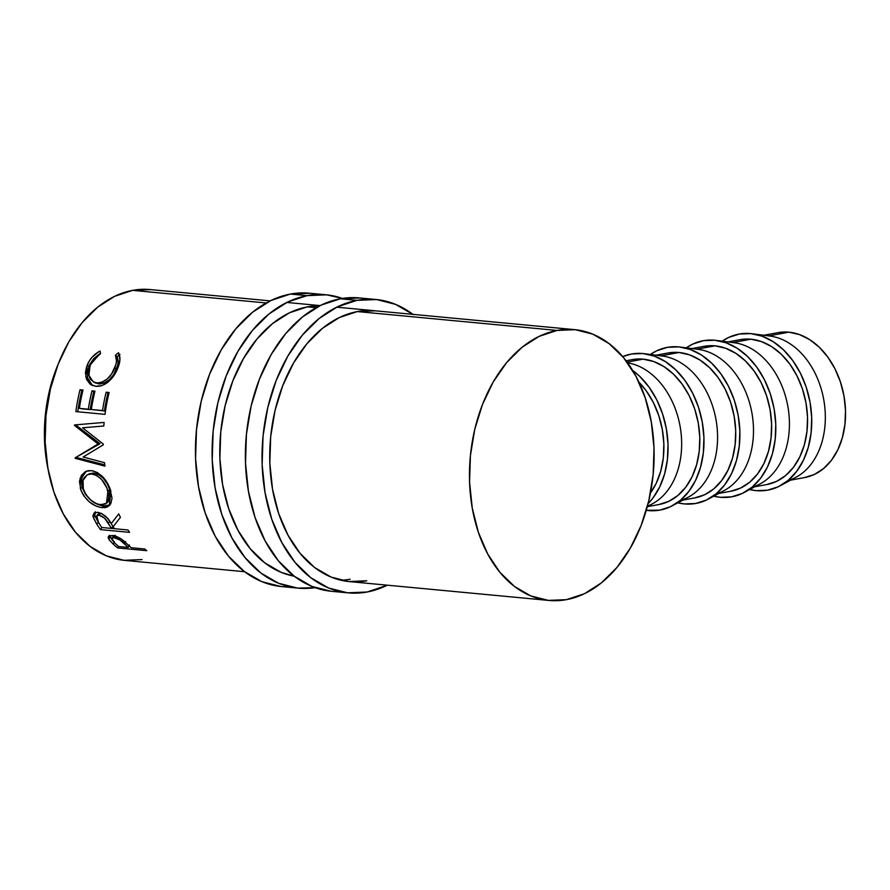 <?xml version="1.0" encoding="UTF-8"?>
<svg xmlns="http://www.w3.org/2000/svg" width="890" height="890" viewBox="0 0 890 890"><rect width="100%" height="100%" fill="white"/><g stroke="black" fill="none" stroke-linecap="round" stroke-linejoin="round"><path stroke-width="1.33" d="M309.976 293.255L290.385 294.067A147.351 99.513 95.4 0 0 195.533 444.477A147.351 99.513 95.4 0 0 281.629 586.588L298.272 588.156A147.351 99.513 -84.6 0 1 212.187 446.057A147.351 99.513 -84.6 0 1 307.028 295.636L290.385 294.067L270.994 300.475L252.538 312.245L235.739 328.922L221.232 349.859L209.584 374.256L201.229 401.179L196.501 429.581L195.566 458.383L198.481 486.485L205.123 512.785L215.235 536.292L228.43 556.083L244.205 571.413L261.949 581.693L280.984 586.521M325.974 294.768A147.351 99.513 -84.6 0 1 342.428 298.428L326.619 294.835L307.028 295.636A147.351 99.513 -84.6 0 1 325.974 294.768L309.331 293.199A147.351 99.513 95.4 0 0 290.385 294.067L307.028 295.636L287.637 302.044L269.18 313.814L252.382 330.49L237.875 351.428L226.227 375.825L217.872 402.747L213.144 431.149L212.22 459.963L215.124 488.054L221.766 514.353L231.878 537.86L245.084 557.652L260.848 572.993L278.592 583.273L297.627 588.101L315.116 587.645A147.351 99.513 -84.6 0 1 298.272 588.156M307.417 306.85A136.014 91.859 -84.6 0 1 319.721 305.782L307.417 306.85L289.517 312.768L272.485 323.637L256.976 339.023L243.593 358.358L232.835 380.876L225.126 405.729L220.753 431.95L219.897 458.539L222.589 484.472L228.719 508.746L238.053 530.44L250.235 548.718L264.797 562.869L281.173 572.359L294.19 576.175A136.014 91.859 -84.6 0 1 220.019 441.863A136.014 91.859 -84.6 0 1 307.417 306.85L316.139 307.673L307.417 306.85M291.063 575.53A136.014 91.859 95.4 0 0 293.199 575.407M359.905 297.972L340.314 298.784A147.351 99.513 95.4 0 0 245.473 449.194A147.351 99.513 95.4 0 0 331.558 591.305L348.201 592.873A147.351 99.513 -84.6 0 1 262.116 450.774A147.351 99.513 -84.6 0 1 356.968 300.353L340.314 298.784L320.923 305.192L302.478 316.962L285.668 333.628L271.161 354.576L259.513 378.973L251.158 405.885L246.43 434.298L245.507 463.1L248.421 491.202L255.063 517.502L265.175 540.998L278.37 560.8L294.145 576.13L311.878 586.41L330.913 591.238M413.327 314.648L395.583 304.38L376.548 299.541L356.968 300.353A147.351 99.513 -84.6 0 1 375.903 299.485L359.26 297.905A147.351 99.513 95.4 0 0 340.314 298.784L356.968 300.353L337.566 306.761L319.121 318.531L302.311 335.207L287.804 356.145L276.156 380.542L267.801 407.464L263.073 435.866L262.149 464.68L265.064 492.771L271.706 519.07L281.819 542.577L295.013 562.369L310.788 577.71L328.532 587.979L347.556 592.807L367.147 592.006L387.373 585.186A147.351 99.513 -84.6 0 1 367.147 592.006A147.351 99.513 -84.6 0 1 348.201 592.873M375.435 310.821L357.357 311.567L339.457 317.485L322.425 328.354L306.905 343.74L293.522 363.064L282.764 385.593L275.055 410.435L270.682 436.667L269.837 463.256L272.518 489.189L278.648 513.463L287.982 535.157L300.164 553.435L314.726 567.586L331.102 577.076L348.669 581.537L366.758 580.792A136.014 91.859 -84.6 0 1 349.269 581.593A136.014 91.859 -84.6 0 1 269.804 450.418A136.014 91.859 -84.6 0 1 357.357 311.567A136.014 91.859 -84.6 0 1 374.846 310.766M341.003 580.247A136.014 91.859 95.4 0 0 350.115 579.212M375.903 299.485A147.351 99.513 -84.6 0 1 412.949 314.37M790.643 480.144L804.816 477.53A73.67 53.356 -100.5 0 0 844.966 402.77A73.67 53.356 -100.5 0 0 788.863 332.17L768.715 335.897L788.863 332.17L778.361 332.571M768.637 335.908A73.67 53.356 79.5 0 1 824.44 404.071A73.67 53.356 79.5 0 1 788.073 480.455L778.26 486.763L767.491 490.201L756.177 490.635A79.343 57.461 79.5 0 1 749.658 489.533L756.177 490.635A79.343 57.461 79.5 0 0 780.341 485.706L796.172 477.162A73.67 53.356 -100.5 0 0 823.651 399.109A73.67 53.356 -100.5 0 0 770.05 336.064L752.217 333.761A79.343 57.461 79.5 0 1 809.933 401.646A79.343 57.461 79.5 0 1 780.341 485.706M788.073 480.455L796.561 471.522L803.392 460.308L808.298 447.247L811.102 432.829L811.691 417.61L810.034 402.191L806.207 387.139L800.344 373.066L792.69 360.472L783.511 349.881L773.188 341.671L762.107 336.175L750.693 333.594L739.379 334.028L728.61 337.466L722.168 341.193A79.343 57.461 79.5 0 1 750.693 333.594A79.343 57.461 79.5 0 1 752.217 333.761M754.72 486.797L766.846 484.549A73.67 53.356 -100.5 0 0 806.985 409.801A73.67 53.356 -100.5 0 0 750.882 339.201L732.804 342.55L750.882 339.201A73.67 53.356 -100.5 0 0 740.024 339.668L727.898 341.916M732.726 342.561A73.67 53.356 79.5 0 1 788.529 410.713A73.67 53.356 79.5 0 1 752.161 487.108L742.338 493.416L731.569 496.843L720.255 497.288L713.736 496.175A79.343 57.461 79.5 0 0 720.255 497.288A79.343 57.461 79.5 0 0 744.418 492.359L760.249 483.815A73.67 53.356 -100.5 0 0 787.739 405.762A73.67 53.356 -100.5 0 0 734.139 342.717L716.294 340.414A79.343 57.461 79.5 0 1 774.011 408.299A79.343 57.461 79.5 0 1 744.418 492.359M752.161 487.108L760.65 478.175L767.469 466.961L772.386 453.889L775.179 439.471L775.769 424.263L774.111 408.833L770.284 393.792L764.432 379.707L756.767 367.125L747.6 356.523L737.276 348.324L726.184 342.817L714.77 340.236A79.343 57.461 79.5 0 0 686.246 347.845L692.687 344.107L703.456 340.67L714.77 340.236A79.343 57.461 79.5 0 1 716.294 340.414M718.797 493.449L730.924 491.202A73.67 53.356 -100.5 0 0 771.074 416.442A73.67 53.356 -100.5 0 0 714.97 345.843L696.881 349.192L714.97 345.843A73.67 53.356 -100.5 0 0 704.101 346.321L691.975 348.557M696.803 349.214A73.67 53.356 79.5 0 1 752.606 417.366A73.67 53.356 79.5 0 1 716.239 493.761M678.848 346.889A79.343 57.461 79.5 0 1 680.372 347.055A79.343 57.461 79.5 0 1 738.099 414.951A79.343 57.461 79.5 0 1 708.507 499.001A79.343 57.461 79.5 0 1 684.332 503.929L677.824 502.828A79.343 57.461 79.5 0 0 684.332 503.929L695.646 503.495L706.415 500.058L716.239 493.75L724.727 484.828L731.558 473.614L736.464 460.542L739.267 446.124L739.846 430.916L738.199 415.485L734.361 400.444L728.51 386.36L720.844 373.778L711.677 363.176L701.353 354.965L690.273 349.47L678.848 346.889L667.544 347.322L656.764 350.76L650.323 354.498A79.343 57.461 79.5 0 1 678.848 346.889M708.507 499.001L724.338 490.468A73.67 53.356 -100.5 0 0 751.816 412.415A73.67 53.356 -100.5 0 0 698.216 349.37L680.372 347.055M682.886 500.102L695.001 497.855A73.67 53.356 -100.5 0 0 735.151 423.095A73.67 53.356 -100.5 0 0 679.048 352.496L660.959 355.844L679.048 352.496A73.67 53.356 -100.5 0 0 668.179 352.963L656.064 355.21M660.881 355.855A73.67 53.356 79.5 0 1 716.684 424.018A73.67 53.356 79.5 0 1 680.316 500.403L670.504 506.71L659.735 510.148L646.274 510.326A79.343 57.461 79.5 0 0 648.421 510.582A79.343 57.461 79.5 0 0 672.584 505.654L688.415 497.109A73.67 53.356 -100.5 0 0 715.894 419.057A73.67 53.356 -100.5 0 0 662.294 356.022L644.46 353.708A79.343 57.461 79.5 0 1 702.177 421.604A79.343 57.461 79.5 0 1 672.584 505.654M680.316 500.403L688.804 491.469L695.635 480.255L700.541 467.194L703.345 452.776L703.934 437.557L702.277 422.138L698.45 407.097L692.587 393.013L684.933 380.43L675.755 369.828L665.431 361.618L654.35 356.122L642.936 353.541A79.343 57.461 79.5 0 0 622.677 356.601L631.622 353.975L642.936 353.541A79.343 57.461 79.5 0 1 644.46 353.708M647.286 506.688L659.09 504.508A73.67 53.356 -100.5 0 0 699.229 429.748A73.67 53.356 -100.5 0 0 643.125 359.148L627.061 362.119L643.125 359.148A73.67 53.356 -100.5 0 0 632.267 359.616L626.037 360.773M647.33 506.555L652.492 503.762A73.67 53.356 -100.5 0 0 680.127 426.521A73.67 53.356 -100.5 0 0 627.584 362.842A73.67 53.356 79.5 0 1 680.705 430.237A73.67 53.356 79.5 0 1 647.464 506.054M632.601 370.374A79.343 57.461 79.5 0 1 648.076 503.673L652.893 498.122L659.712 486.908L664.63 473.836L667.422 459.429L668.012 444.21L666.354 428.791L662.527 413.739L656.675 399.655L649.01 387.072L639.843 376.481L632.601 370.374M57.861 364.911A124.678 84.205 95.4 0 0 48.027 469.063L44.5 439.827L45.279 415.452L49.284 391.411L57.861 364.9M270.16 300.876L150.143 289.55A136.014 91.859 95.4 0 0 132.655 290.351L266.199 302.967L132.655 290.351A136.014 91.859 95.4 0 0 45.112 429.203A136.014 91.859 95.4 0 0 124.567 560.377L244.583 571.703M557.084 330.435L357.357 311.567L557.084 330.435A136.014 91.859 -84.6 0 1 574.573 329.623A136.014 91.859 -84.6 0 1 654.039 460.798A136.014 91.859 -84.6 0 1 566.485 599.649A136.014 91.859 -84.6 0 1 548.997 600.45A136.014 91.859 -84.6 0 1 469.531 469.275A136.014 91.859 -84.6 0 1 557.084 330.435L575.163 329.689L592.729 334.139L609.116 343.629L623.668 357.78L635.849 376.058L645.183 397.752L651.313 422.038L654.005 447.97L653.149 474.559L648.788 500.781L641.078 525.634L630.32 548.151L616.926 567.475L601.418 582.872L584.385 593.73L566.485 599.649L548.407 600.394L530.841 595.933L514.453 586.443L499.902 572.292L487.72 554.025L478.386 532.331L472.256 508.045L469.564 482.113L470.421 455.524L474.782 429.303L482.491 404.449L493.249 381.932L506.644 362.597L522.152 347.211L539.184 336.353L557.084 330.435M99.001 351.583L100.047 351.027L100.492 353.764L94.24 358.859L90.88 363.91L89.111 368.749L88.677 373.222L89.456 377.271L90.658 379.529L94.462 382.4L98.123 382.978L102.105 382.166L107.312 378.862L111.717 373.778L115.978 364.266L116.501 360.873L115.422 355.177L118.47 352.763L119.927 359.56L116.935 370.118L110.716 379.596L104.542 384.38L101.549 385.648L95.697 386.26L90.168 384.235L86.53 379.351L85.429 372.643L86.497 367.08L89.345 360.928L92.304 356.968L99.001 351.583M105.009 414.351L75.884 411.603A136.014 91.859 -84.6 0 1 80.022 389.753L83.015 390.031A136.014 91.859 95.4 0 0 79.366 408.354L88.333 409.211A136.014 91.859 -84.6 0 1 91.97 390.877L94.963 391.155A136.014 91.859 95.4 0 0 91.314 409.489L102.517 410.546A136.014 91.859 -84.6 0 1 106.166 392.212L109.147 392.501A136.014 91.859 95.4 0 0 105.009 414.351A136.014 91.859 95.4 0 1 109.147 392.501L106.166 392.212A136.014 91.859 95.4 0 0 102.517 410.546L91.314 409.489L104.397 410.957A133.177 89.946 -84.6 0 1 107.968 393.013L106.166 392.212L107.968 393.013A133.177 89.946 95.4 0 0 104.397 410.957L91.314 409.489A136.014 91.859 95.4 0 1 94.963 391.155L91.97 390.877A136.014 91.859 95.4 0 0 88.333 409.211L81.246 408.766L90.201 409.611A133.177 89.946 -84.6 0 1 93.773 391.667L91.97 390.877L93.773 391.667A133.177 89.946 95.4 0 0 90.201 409.611L79.366 408.354A136.014 91.859 95.4 0 1 83.015 390.031L80.022 389.753L81.824 390.543L80.022 389.753A136.014 91.859 95.4 0 0 75.884 411.603L105.009 414.351M82.614 427.801L103.296 444.043A136.014 91.859 95.4 0 0 103.318 444.844L83.126 457.015L104.519 462.689A136.014 91.859 95.4 0 0 104.953 466.149L75.216 458.328A136.014 91.859 -84.6 0 1 75.16 457.838L98.078 443.976L74.538 425.453A136.014 91.859 -84.6 0 1 74.571 424.93L104.108 422.439A136.014 91.859 95.4 0 0 103.807 425.999L82.614 427.801L103.807 425.999A136.014 91.859 95.4 0 1 104.108 422.439L74.571 424.93A136.014 91.859 95.4 0 0 74.538 425.453L76.451 425.498A133.177 89.946 -84.6 0 1 76.484 424.997A133.177 89.946 95.4 0 0 76.451 425.498L74.538 425.453L98.078 443.976L100.003 443.687L76.451 425.498L100.003 443.687L98.078 443.976L75.16 457.838L100.003 443.687L75.16 457.838A136.014 91.859 95.4 0 0 75.216 458.328L77.118 457.694A133.177 89.946 -84.6 0 1 77.063 457.204A133.177 89.946 95.4 0 0 77.118 457.694L75.216 458.328L104.953 466.149A136.014 91.859 95.4 0 1 104.519 462.689L83.126 457.015L103.318 444.844A136.014 91.859 95.4 0 1 103.296 444.043L82.614 427.801M80.968 490.446L79.477 481.401L81.379 475.349L85.562 471.478L88.288 470.665L92.771 470.832L97.399 472.59L103.162 477.34L109.626 487.553L112.029 498.166L110.816 503.629L107.423 506.977L104.953 507.656L100.559 507.456L95.697 505.887L89.2 501.771L83.749 495.741L80.968 490.446M95.23 511.75L94.885 515.855L98.267 522.185A133.177 89.946 95.4 0 0 100.514 525.601A133.177 89.946 -84.6 0 1 98.267 522.185L96.81 524.199A136.014 91.859 95.4 0 0 100.47 529.606L101.827 527.503L100.47 529.606L129.595 532.354L100.47 529.606A136.014 91.859 -84.6 0 1 96.81 524.199L93.172 517.112L92.994 515.377L94.34 512.874L97.6 512.306L101.582 513.486L107.312 518.08L111.217 523.609L118.737 513.919A136.014 91.859 95.4 0 0 120.439 517.335L113.163 526.713A136.014 91.859 95.4 0 0 114.476 528.705L127.926 529.973A136.014 91.859 95.4 0 0 129.595 532.354A136.014 91.859 95.4 0 1 127.926 529.973L114.476 528.705A136.014 91.859 95.4 0 1 113.163 526.713L120.439 517.335A136.014 91.859 95.4 0 1 118.737 513.919L111.217 523.609C108.146 517.613 103.607 513.841 97.6 512.306L93.806 513.352L93.361 517.724L96.81 524.199L98.267 522.185L94.885 515.855L93.361 517.724L94.885 515.855L94.74 512.662M146.772 550.688L117.647 547.94A136.014 91.859 -84.6 0 1 113.252 544.146L109.203 539.896L108.146 537.593L109.159 535.825L112.941 535.591L121.107 538.928L129.706 546.327A136.014 91.859 95.4 0 0 131.297 547.728L144.747 548.997A136.014 91.859 95.4 0 0 146.772 550.688A136.014 91.859 95.4 0 1 144.747 548.997L131.297 547.728A136.014 91.859 95.4 0 1 129.706 546.327L123.732 540.875C120.005 537.794 116.178 536.003 112.251 535.513L108.346 536.581L108.791 539.307L113.252 544.146L114.354 541.721L113.252 544.146A136.014 91.859 95.4 0 0 117.647 547.94L146.772 550.688M650.457 493.004A73.67 53.356 -100.5 0 0 638.92 382.144L646.207 390.766L653.316 402.447L658.756 415.53L662.316 429.492L663.851 443.821L663.306 457.95L660.703 471.333L656.153 483.47L649.811 493.883M150.744 289.606L132.655 290.351L114.754 296.27L97.722 307.128L82.214 322.525L68.819 341.849L58.073 364.366L50.363 389.219L45.991 415.441L45.134 442.03L47.826 467.962L53.956 492.248L63.29 513.942L75.472 532.22L90.035 546.371L106.411 555.861L123.977 560.311L142.055 559.565M90.079 365.712C92.193 360.55 95.664 356.556 100.492 353.764L100.047 351.027C94.04 354.209 89.745 358.937 87.164 365.234L85.796 377.049L91.559 385.103L95.697 386.26C99.591 386.683 103.507 385.426 107.456 382.511C112.173 378.706 115.622 373.9 117.803 368.082C120.406 361.83 120.628 356.723 118.47 352.763L115.422 355.177C117.046 358.57 116.846 362.786 114.81 367.826C110.761 377.482 104.775 382.522 96.854 382.923L93.272 381.855L88.9 375.28L90.079 365.712M93.283 381.866L98.612 383.89C106.522 383.512 112.463 378.595 116.445 369.128L114.81 367.826L116.445 369.128C118.437 364.188 118.604 360.05 116.946 356.734L115.422 355.177L116.946 356.734L119.961 354.376L116.946 356.734L118.081 362.319L117.58 365.645L113.397 374.946L109.036 379.919L103.852 383.156L99.88 383.935L95.163 382.911M100.503 353.185L93.873 358.436L89.768 364.399L87.643 370.162L87.565 378.328L88.266 380.375L92.438 385.503L87.398 377.605L88.8 366.535L87.164 365.234L88.8 366.535L100.403 353.241M77.786 411.781A133.177 89.946 -84.6 0 1 81.824 390.543A133.177 89.946 95.4 0 0 77.786 411.781M104.786 464.869L77.118 457.694L104.786 464.869M110.905 491.236C107.134 479.599 100.581 472.724 91.247 470.61L85.551 471.478L80.078 478.208L80.367 488.632C84.906 499.746 92.148 506.099 102.094 507.678L109.259 505.731L110.905 491.236M110.082 504.819L103.741 506.032L102.094 507.678L103.741 506.032C93.806 504.474 86.608 498.244 82.147 487.353L80.367 488.632L82.147 487.353L81.735 477.752L86.441 471.11L83.237 474.37L81.302 480.289L82.147 487.353L85.473 494.317L90.88 500.236L97.355 504.285L105.209 506.11L110.071 504.819M89.122 473.769L93.695 473.035L98.746 474.67L103.507 478.531L107.29 483.904L109.737 489.811L110.616 495.352L109.626 499.791L106.878 502.583M106.466 503.284L108.213 501.693L109.737 489.811L107.957 491.08L106.466 503.273L100.859 504.752C92.771 503.306 86.92 497.977 83.304 488.755L83.059 480.322L87.22 474.759L91.837 473.97C99.535 475.761 104.898 481.468 107.957 491.08L109.737 489.811C106.722 480.389 101.382 474.793 93.695 473.035L87.22 474.759M115.344 518.369L113.82 520.25M117.88 520.628L113.163 526.713L117.88 520.628M114.465 528.671L111.517 528.393L114.465 528.671M97.967 514.509L99.368 513.319L101.916 513.563M109.759 521.395L112.908 526.346L109.381 520.772L109.759 521.395L108.28 523.353L109.759 521.395M101.46 513.43L100.537 513.263L98.968 515.065C103.251 516.423 106.355 519.182 108.28 523.353L111.495 528.415L112.908 526.346L111.495 528.415L101.783 527.503L111.495 528.415L104.575 518.169L98.968 515.065L100.537 513.263L98.278 513.975L96.743 515.766L98.968 515.065L96.409 516.345L96.543 518.547L98.456 522.308A136.014 91.859 95.4 0 0 101.783 527.503A136.014 91.859 95.4 0 1 98.456 522.308L96.732 515.777M111.684 539.062L110.004 536.981L108.791 539.307L110.004 536.981L109.448 535.702M129.884 546.493L128.772 546.382L129.884 546.493M118.314 546.293L117.647 547.94L118.314 546.293M109.392 535.313L112.451 539.863M111.795 538.361L114.076 537.66L115.333 535.391L114.076 537.66L112.162 537.972L111.717 539.218L114.565 542.844L111.795 538.361L114.209 535.402M113.33 537.749L112.941 536.904M114.076 537.66C118.459 538.761 121.93 540.853 124.511 543.935L125.646 541.532L124.511 543.935L128.316 547.45L129.373 544.98L128.316 547.45L118.604 546.527L128.316 547.45L120.05 540.074L114.076 537.66M114.565 542.844A136.014 91.859 95.4 0 0 118.604 546.527A136.014 91.859 95.4 0 1 114.565 542.844M99.602 504.574L105.198 504.141L107.924 501.281L108.88 496.742L106.9 488.054L101.66 479.565L96.899 475.627L91.837 473.97L87.264 474.726L84.005 477.941L83.07 480.277L82.703 485.784L83.805 490.245L86.03 494.618L90.379 499.691L95.63 503.251L99.602 504.574M658.722 504.563L668.724 501.382L677.846 495.519L685.723 487.231L692.064 476.818L696.625 464.68L699.229 451.297L699.774 437.168L698.238 422.85L694.678 408.877L689.238 395.794L682.129 384.113L673.608 374.267L664.029 366.647L653.727 361.54L643.125 359.148L632.623 359.549M694.645 497.922L704.646 494.729L713.769 488.877L721.645 480.578L727.987 470.165L732.548 458.027L735.14 444.644L735.685 430.515L734.15 416.197L730.601 402.224L725.161 389.153L718.041 377.46L709.53 367.626L699.941 360.005L689.65 354.899L679.048 352.496L668.546 352.896M730.568 491.269L740.569 488.076L749.68 482.224L757.568 473.925L763.909 463.512L768.459 451.386L771.063 437.991L771.608 423.874L770.073 409.545L766.513 395.583L761.072 382.5L753.964 370.819L745.453 360.973L735.863 353.352L725.573 348.246L714.97 345.843L704.468 346.255M766.479 484.616L776.481 481.434L785.603 475.572L793.48 467.283L799.821 456.87L804.382 444.733L806.985 431.35L807.53 417.221L805.995 402.892L802.435 388.93L796.995 375.847L789.886 364.166L781.364 354.32L771.786 346.7L761.484 341.593L750.882 339.201L740.38 339.602M804.46 477.585L814.461 474.403L823.573 468.541L831.46 460.252L837.802 449.839L842.352 437.702L844.955 424.319L845.5 410.19L843.965 395.861L840.405 381.899L834.965 368.816L827.856 357.135L819.345 347.289L809.755 339.668L799.465 334.562L788.863 332.17A73.67 53.356 -100.5 0 0 777.994 332.637L763.82 335.263M349.269 581.593L548.941 600.45M286.803 302.455L320.089 305.593M336.743 307.172L574.573 329.623"/></g></svg>
